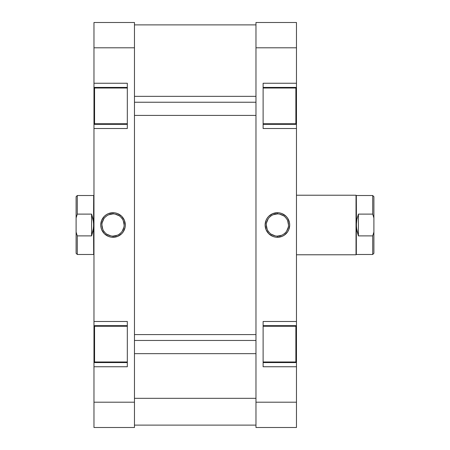 <?xml version="1.0" encoding="UTF-8"?>
<svg xmlns="http://www.w3.org/2000/svg" width="450" height="450" viewBox="0 0 450 450"><rect width="100%" height="100%" fill="white"/><g stroke="black" fill="none" stroke-linecap="round" stroke-linejoin="round"><path stroke-width="0.67" d="M263.115 123.75L295.875 123.75L295.875 88.014L263.115 88.014L295.875 88.014L295.875 123.75L263.115 123.75M263.115 361.986L295.875 361.986L295.875 326.25L263.115 326.25L295.875 326.25L295.875 361.986L263.115 361.986M277.414 213.902L277.414 212.715A12.285 12.285 0 0 1 289.699 225A12.285 12.285 0 0 1 277.414 237.285L282.116 236.351L284.237 235.215L287.629 231.829L288.765 229.703L289.699 225L289.463 222.604L287.629 218.171L286.099 216.309L282.116 213.649L279.81 212.951L277.414 212.715L272.711 213.649L268.723 216.309L267.193 218.171L266.057 220.297L265.123 225L266.057 229.703L268.723 233.691L272.711 236.351L275.012 237.049L277.414 237.285L277.414 236.098A11.098 11.098 0 0 0 288.506 225A11.098 11.098 0 0 0 277.414 213.902A11.098 11.098 0 0 0 266.316 225A11.098 11.098 0 0 0 277.414 236.098L277.414 237.285A12.285 12.285 0 0 1 265.123 225A12.285 12.285 0 0 1 277.414 212.715L277.414 213.902A11.098 11.098 0 0 1 288.506 225A11.098 11.098 0 0 1 277.414 236.098A11.098 11.098 0 0 1 266.316 225A11.098 11.098 0 0 1 277.414 213.902L273.167 214.746M263.115 83.25L263.115 128.514L296.471 128.514L296.471 124.346L263.115 124.346L296.471 124.346L296.471 321.486L296.471 128.514L263.115 128.514L263.115 83.25L296.471 83.25L296.471 22.5L255.971 22.5L255.971 427.5L296.471 427.5L296.471 362.582L263.115 362.582L296.471 362.582L296.471 402.204L255.971 402.204L255.971 47.796L296.471 47.796L296.471 83.25L263.115 83.25M263.115 321.486L263.115 366.75L296.471 366.75L263.115 366.75L263.115 321.486L296.471 321.486L263.115 321.486M296.471 361.176L296.471 327.06M296.471 325.654L263.115 325.654L296.471 325.654L296.471 321.486L296.471 362.582M296.471 122.94L296.471 88.824M296.471 87.418L263.115 87.418L296.471 87.418L296.471 83.25L296.471 124.346M296.471 427.5L255.971 427.5L255.971 402.204L296.471 402.204L296.471 427.5M255.971 22.5L255.971 47.796L296.471 47.796L296.471 22.5L255.971 22.5M277.414 236.098L281.661 235.254M283.579 234.225L285.261 232.847M286.639 231.165L288.293 227.166M288.506 225L287.662 220.753M286.639 218.835L285.261 217.153M283.579 215.775L279.579 214.116M271.249 215.775L269.567 217.153M268.183 218.835L266.529 222.834M266.316 225L267.159 229.247M268.183 231.165L269.567 232.847M271.249 234.225L275.248 235.884M134.471 398.312L255.971 398.312L134.471 398.312M127.322 326.25L94.567 326.25L94.567 361.986L127.322 361.986L94.567 361.986L94.567 326.25L127.322 326.25M127.322 88.014L94.567 88.014L94.567 123.75L127.322 123.75L94.567 123.75L94.567 88.014L127.322 88.014M113.029 236.098L113.029 237.285A12.285 12.285 0 0 1 100.744 225A12.285 12.285 0 0 1 113.029 212.715L108.326 213.649L106.2 214.785L104.338 216.309L101.677 220.297L100.744 225L100.98 227.396L101.677 229.703L104.338 233.691L108.326 236.351L110.633 237.049L113.029 237.285L117.731 236.351L121.719 233.691L123.244 231.829L125.083 227.396L125.319 225L124.38 220.297L121.719 216.309L117.731 213.649L115.425 212.951L113.029 212.715L113.029 213.902A11.098 11.098 0 0 0 101.931 225A11.098 11.098 0 0 0 113.029 236.098A11.098 11.098 0 0 0 124.127 225A11.098 11.098 0 0 0 113.029 213.902L113.029 212.715A12.285 12.285 0 0 1 125.319 225A12.285 12.285 0 0 1 113.029 237.285L113.029 236.098A11.098 11.098 0 0 1 101.931 225A11.098 11.098 0 0 1 113.029 213.902A11.098 11.098 0 0 1 124.127 225A11.098 11.098 0 0 1 113.029 236.098L117.276 235.254M127.322 366.75L127.322 321.486L93.971 321.486L93.971 325.654L127.322 325.654L93.971 325.654L93.971 128.514L93.971 321.486L127.322 321.486L127.322 366.75L93.971 366.75L93.971 427.5L134.471 427.5L134.471 22.5L93.971 22.5L93.971 87.418L127.322 87.418L93.971 87.418L93.971 47.796L134.471 47.796L134.471 402.204L93.971 402.204L93.971 366.75L127.322 366.75M127.322 128.514L127.322 83.25L93.971 83.25L127.322 83.25L127.322 128.514L93.971 128.514L127.322 128.514M93.971 88.824L93.971 122.94M93.971 124.346L127.322 124.346L93.971 124.346L93.971 128.514L93.971 87.418M93.971 327.06L93.971 361.176M93.971 362.582L127.322 362.582L93.971 362.582L93.971 366.75L93.971 325.654M93.971 22.5L134.471 22.5L134.471 47.796L93.971 47.796L93.971 22.5M134.471 427.5L134.471 402.204L93.971 402.204L93.971 427.5L134.471 427.5M113.029 213.902L108.782 214.746M106.864 215.775L105.182 217.153M103.804 218.835L102.144 222.834M101.931 225L102.78 229.247M103.804 231.165L105.182 232.847M106.864 234.225L110.863 235.884M119.194 234.225L120.876 232.847M122.254 231.165L123.913 227.166M124.127 225L123.283 220.753M122.254 218.835L120.876 217.153M119.194 215.775L115.194 214.116M373.899 253.288L372.707 254.481L372.707 235.89L358.414 235.89L358.414 214.11L372.707 214.11L373.899 217.946L373.899 196.712L373.899 232.054L373.899 217.946L372.707 214.11L372.707 195.519L356.327 195.519L372.707 195.519L372.707 214.11L358.414 214.11L358.414 235.89L356.456 227.784L356.327 195.519L356.029 195.221L296.471 195.221L356.029 195.221L356.029 254.779L356.029 195.221L356.327 195.519L356.327 225L356.856 219.459L358.414 214.11L356.856 219.459L356.327 225L356.327 254.481L356.327 225L356.856 230.541L358.414 235.89L372.707 235.89L372.707 254.481L373.899 253.288L373.899 232.054L372.707 235.89L373.899 232.054L373.899 253.288M296.471 254.779L356.029 254.779L356.327 254.481L356.029 254.779L296.471 254.779M77.293 235.89L76.101 232.054L76.101 253.288L77.293 254.481L77.293 235.89L76.101 232.054L76.101 253.288L77.293 254.481L77.293 235.89L91.586 235.89L91.586 214.11L93.144 219.459L93.673 225L93.673 195.519L77.293 195.519L77.293 214.11L91.586 214.11L91.586 235.89L77.293 235.89M93.971 254.779L93.673 254.481L93.971 254.779M93.673 195.519L93.971 195.221L93.673 195.519L93.544 227.784L91.586 235.89L93.144 230.541L93.673 225L93.673 254.481L93.544 222.216L91.586 214.11L77.293 214.11L77.293 195.519L93.673 195.519M76.101 196.712L76.101 232.054L76.101 217.946L77.293 214.11L76.101 217.946L76.101 196.712L77.293 195.519M255.971 102.234L134.471 102.234L255.971 102.234M255.971 340.464L134.471 340.464L255.971 340.464M255.971 24.885L134.471 24.885M255.971 425.115L134.471 425.115M93.673 254.481L77.293 254.481M372.707 254.481L356.327 254.481M372.707 195.519L373.899 196.712M134.471 115.414L255.971 115.414M134.471 96.351L255.971 96.351M134.471 353.649L255.971 353.649M134.471 334.586L255.971 334.586"/></g></svg>
